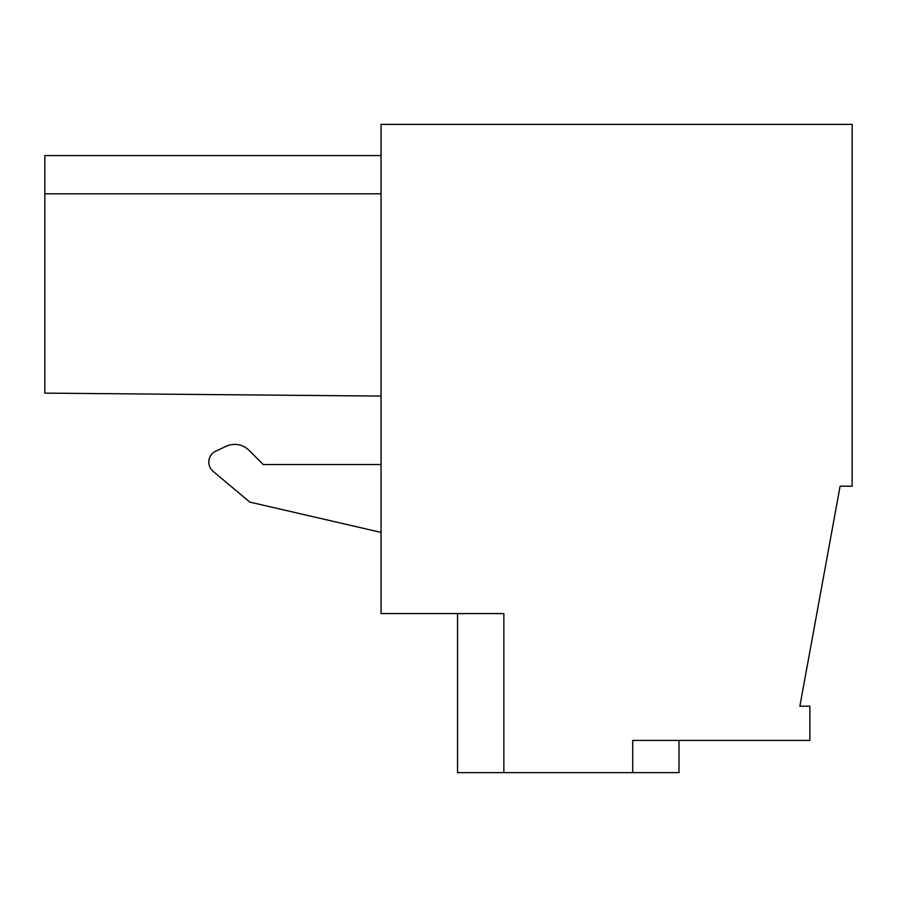 <?xml version="1.0" encoding="UTF-8"?>
<svg xmlns="http://www.w3.org/2000/svg" width="897" height="897" viewBox="0 0 897 897"><rect width="100%" height="100%" fill="white"/><g stroke="black" fill="none" stroke-linecap="round" stroke-linejoin="round"><path stroke-width="1.35" d="M632.71 772.631L503.867 772.631L503.867 613.582L381.057 613.582L381.057 124.369L852.15 124.369L852.15 486.185L840.108 486.185L799.866 706.197L809.879 706.197L809.879 740.417L632.71 740.417L632.71 772.631L679.018 772.631L679.018 740.417M457.56 613.582L457.56 772.631L503.867 772.631M381.057 464.523L263.202 464.523L248.962 450.283L263.202 464.523L381.057 464.523M226.223 446.269L215.785 451.135L226.223 446.269A20.138 20.138 0 0 1 248.962 450.283M215.785 451.135A12.076 12.076 0 0 0 213.127 471.34L213.094 471.306M213.127 471.34L249.781 502.096L381.057 532.403M381.057 193.83L44.85 193.83L44.85 155.573L381.057 155.573M44.85 193.83L44.85 393.133L381.057 396.07"/></g></svg>
